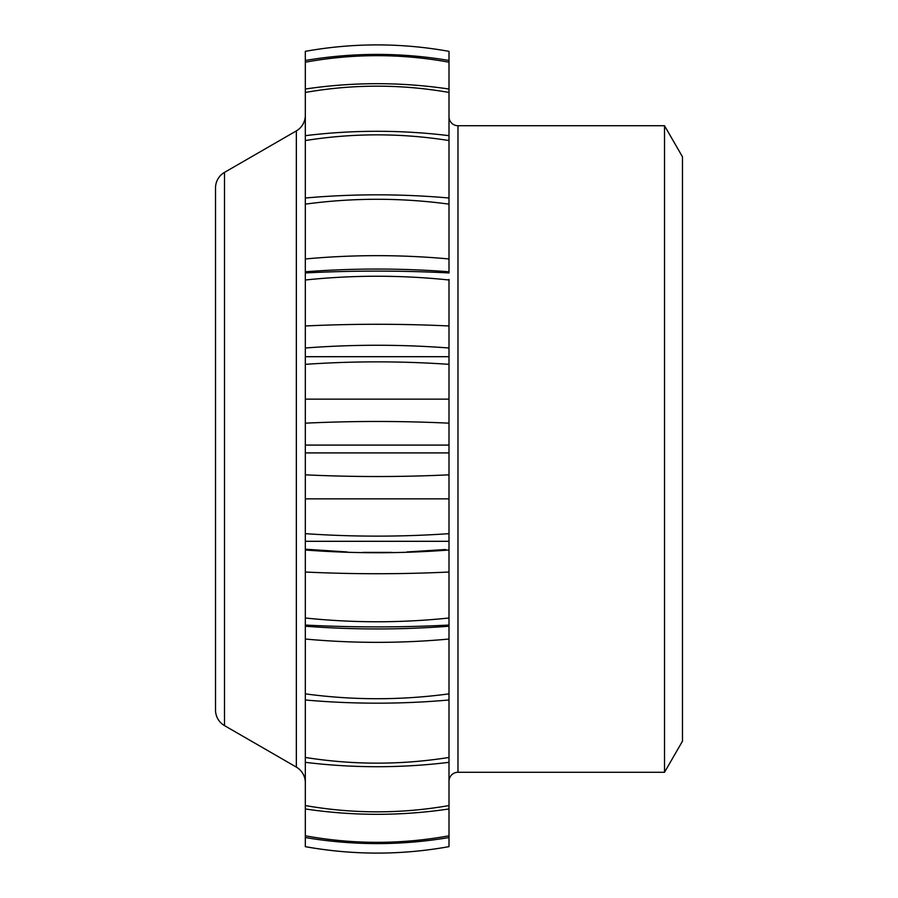 <?xml version="1.0" encoding="UTF-8"?>
<svg xmlns="http://www.w3.org/2000/svg" width="898" height="898" viewBox="0 0 898 898"><rect width="100%" height="100%" fill="white"/><g stroke="black" fill="none" stroke-linecap="round" stroke-linejoin="round"><path stroke-width="1.35" d="M449 781.215A8.98 8.98 0 0 1 457.98 772.28L664.52 772.28L664.52 125.72L457.98 125.72A8.98 8.98 0 0 1 449 116.762M664.52 125.72L682.48 156.824L682.48 741.176L664.52 772.28M449 846.646L449 846.646C401.103 855.244 353.217 855.244 305.32 846.668L305.32 846.646C353.217 855.244 401.103 855.244 449 846.646L449 818.662M449 771.988L449 837.542C401.103 845.613 353.217 845.613 305.32 837.542L305.32 846.646M449 741.591L449 808.963C401.103 816.091 353.217 816.091 305.32 808.963L305.32 837.542M449 696.522L449 762.335C401.103 768.172 353.217 768.172 305.32 762.335L305.32 808.963M305.32 348.783L305.32 356.697L449 356.697L449 348.783L449 699.991C401.103 704.234 353.217 704.234 305.32 699.991L305.32 762.335M449 572.026C401.103 574.293 353.217 574.293 305.32 572.026L305.32 625.064C353.217 627.511 401.103 627.511 449 625.064L449 618.576M449 325.974L449 347.997C401.103 344.349 353.217 344.349 305.32 347.997L305.32 325.974C353.217 323.707 401.103 323.707 449 325.974L449 279.424M305.32 51.354C353.217 42.756 401.103 42.756 449 51.354L449 51.354C401.103 42.756 353.217 42.756 305.32 51.332L305.32 198.009C353.217 193.766 401.103 193.766 449 198.009L449 272.936C401.103 270.489 353.217 270.489 305.32 272.936L305.32 325.974M305.32 135.665C353.217 129.828 401.103 129.828 449 135.665L449 201.478M305.32 89.037C353.217 81.909 401.103 81.909 449 89.037L449 156.409M305.32 60.458C353.217 52.387 401.103 52.387 449 60.458L449 126.012M449 51.354L449 114.506M449 639.039C401.103 643.451 353.217 643.451 305.32 639.039L305.32 625.064M305.32 572.026L305.32 550.003C353.217 553.651 401.103 553.651 449 550.003M449 498.85L305.32 498.85L305.32 474.829C353.217 477.096 401.103 477.096 449 474.829M449 423.171C401.103 420.904 353.217 420.904 305.32 423.171L305.32 399.15L449 399.15M305.32 272.936L305.32 258.961C353.217 254.549 401.103 254.549 449 258.961M445.767 549.509L406.861 551.967M392.078 552.382L362.68 552.393M347.167 551.956L305.32 549.217L305.32 541.303L449 541.303M305.32 198.009L305.32 258.961M305.32 356.697L305.32 399.15M305.32 423.171L305.32 474.829M305.32 498.85L305.32 541.303M305.32 639.039L305.32 699.991M305.32 782.652A17.96 17.96 0 0 0 296.34 767.094L296.34 130.906A17.96 17.96 0 0 0 305.32 115.348M296.34 767.094L224.5 725.618L224.5 172.382L296.34 130.906M224.5 172.382A17.96 17.96 0 0 0 215.52 187.94L215.52 710.06A17.96 17.96 0 0 0 224.5 725.618M305.32 62.198C353.217 53.498 401.103 53.498 449 62.198M305.32 92.438C353.217 84.075 401.103 84.075 449 92.438M305.32 140.548C353.217 132.949 401.103 132.949 449 140.548M305.32 204.138C353.217 197.661 401.103 197.661 449 204.138M305.32 279.996C353.217 274.99 401.103 274.99 449 279.996M305.32 364.341C353.217 361.041 401.103 361.041 449 364.341M305.32 445.082L449 445.082M305.32 452.918L449 452.918M305.32 533.659C353.217 536.959 401.103 536.959 449 533.659M305.32 618.004C353.217 623.01 401.103 623.01 449 618.004M305.32 693.862C353.217 700.339 401.103 700.339 449 693.862M305.32 757.452C353.217 765.051 401.103 765.051 449 757.452M305.32 805.562C353.217 813.925 401.103 813.925 449 805.562M305.32 835.802C353.217 844.502 401.103 844.502 449 835.802M457.98 772.28L457.98 125.72M305.32 271.78C353.217 268.143 401.103 268.143 449 271.78M449 626.22C401.103 629.857 353.217 629.857 305.32 626.22"/></g></svg>
